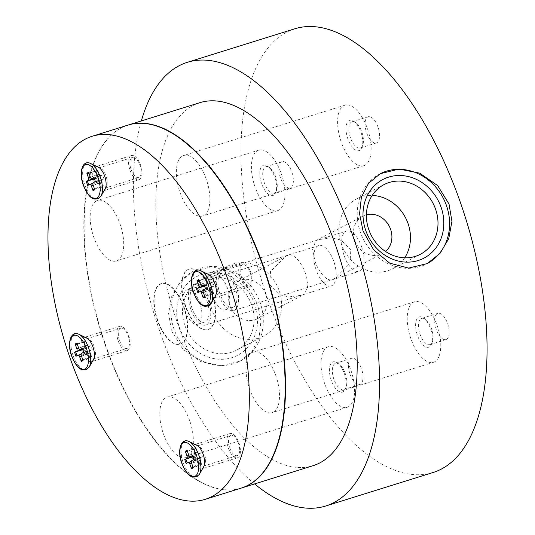 <?xml version="1.0" encoding="UTF-8"?>
<svg xmlns="http://www.w3.org/2000/svg" width="535" height="535" viewBox="0 0 535 535"><rect width="100%" height="100%" fill="white"/><g stroke="black" fill="none" stroke-linecap="round" stroke-linejoin="round"><path stroke-width="0.4" stroke-dasharray="2.67 2.01" d="M294.805 28.796A232.377 106.652 -107.3 0 0 268.249 300.57A232.377 106.652 -107.3 0 0 433.216 472.465M350.071 374.353A13.729 6.3 -107.3 0 0 359.821 384.511A13.729 6.3 -107.3 0 0 361.386 368.454A13.729 6.3 -107.3 0 0 351.642 358.296A13.729 6.3 -107.3 0 0 350.071 374.353M281.537 161.891A13.729 6.3 -107.3 0 0 280.266 177.219A13.729 6.3 -107.3 0 0 290.197 187.912A13.729 6.3 -107.3 0 0 290.679 187.711A13.729 6.3 -107.3 0 0 291.95 172.384A13.729 6.3 -107.3 0 0 282.019 161.69A13.729 6.3 -107.3 0 0 281.537 161.891M377.951 126.909A13.729 6.3 -107.3 0 0 368.2 116.75A13.729 6.3 -107.3 0 0 366.635 132.807A13.729 6.3 -107.3 0 0 376.379 142.965A13.729 6.3 -107.3 0 0 377.951 126.909M446.484 339.371A13.729 6.3 -107.3 0 0 447.755 324.043A13.729 6.3 -107.3 0 0 437.824 313.349A13.729 6.3 -107.3 0 0 437.342 313.55A13.729 6.3 -107.3 0 0 436.072 328.878A13.729 6.3 -107.3 0 0 446.003 339.571A13.729 6.3 -107.3 0 0 446.484 339.371M171.494 330.757L182.856 349.208L200.832 361.647L221.403 365.739L240.188 361.118L251.978 351.468L259.147 337.505L260.946 320.967L257.495 303.927L246.936 285.055L230.826 271.646L211.873 266.711L193.302 271.212L180.516 281.383L171.768 296.176L168.585 313.43L171.494 330.757M141.347 120.93A232.377 106.652 -107.3 0 0 160.747 334.108A232.377 106.652 -107.3 0 0 254.593 483.928M199.889 102.666A190.126 87.258 -107.3 0 0 193.215 105.428A190.126 87.258 72.7 0 0 175.614 317.623A190.126 87.258 72.7 0 0 313.129 465.671M240.549 360.931A50.698 44.893 -117.5 0 0 260.11 302.563A50.698 44.893 62.5 0 0 193.663 271.024A50.698 44.893 62.5 0 0 174.109 329.393A50.698 44.893 -117.5 0 0 240.549 360.931L240.188 361.118M254.734 304.241A44.365 39.282 62.5 0 0 202.337 274.274A44.365 39.282 62.5 0 0 179.479 327.714A44.365 39.282 -117.5 0 0 231.876 357.681A44.365 39.282 -117.5 0 0 254.734 304.241M251.644 304.95A39.296 34.788 62.5 0 0 200.143 280.507A39.296 34.788 62.5 0 0 184.99 325.741A39.296 34.788 -117.5 0 0 236.483 350.191A39.296 34.788 -117.5 0 0 251.644 304.95M227.669 266.156A39.296 34.788 62.5 0 1 279.163 290.599A39.296 34.788 -117.5 0 1 264.009 335.833A39.296 34.788 -117.5 0 1 212.509 311.39A39.296 34.788 62.5 0 1 227.669 266.156L200.143 280.507M265.761 294.357A21.126 18.705 62.5 0 0 238.075 281.216A21.126 18.705 62.5 0 0 229.923 305.538A21.126 18.705 62.5 0 0 257.609 318.679A21.126 18.705 62.5 0 0 265.761 294.357M289.295 254.8C295.962 254.513 303.111 266.122 305.538 273.612L307.913 285.275L304.729 294.11L301.145 295.293L288.94 296.918L279.297 294.705L269.707 284.794L270.536 271.466L285.188 256.646L289.295 254.8M208.282 300.309A21.126 9.697 -107.3 0 0 193.289 284.68A21.126 9.697 -107.3 0 0 190.875 309.384A21.126 9.697 -107.3 0 0 205.868 325.012A21.126 9.697 -107.3 0 0 208.282 300.309M331.292 285.884A21.126 9.697 -107.3 0 1 316.292 270.262A21.126 9.697 72.7 0 1 318.706 245.552A21.126 9.697 72.7 0 1 333.706 261.18A21.126 9.697 -107.3 0 1 331.292 285.884L304.101 294.37M192.179 308.708A17.956 8.239 72.7 0 1 194.232 287.703A17.956 8.239 72.7 0 1 206.978 300.984A17.956 8.239 72.7 0 1 204.925 321.99A17.956 8.239 72.7 0 1 192.179 308.708M199.809 303.225A17.956 8.239 -107.3 0 0 187.063 289.943A17.956 8.239 -107.3 0 0 185.01 310.942A17.956 8.239 -107.3 0 0 197.756 324.223A17.956 8.239 -107.3 0 0 199.809 303.225M380.144 173.775A50.698 44.893 62.5 0 0 379.964 173.868A50.698 44.893 62.5 0 0 360.409 232.237A50.698 44.893 -117.5 0 0 426.856 263.775A50.698 44.893 -117.5 0 0 427.03 263.681M404.701 257.81A39.296 34.788 -117.5 0 1 392.851 268.644A39.296 34.788 -117.5 0 1 341.357 244.201A39.296 34.788 62.5 0 1 356.511 198.96A39.296 34.788 62.5 0 1 372.179 195.442M366.408 214.769A21.126 18.705 62.5 0 0 362.904 216.12A21.126 18.705 62.5 0 0 354.758 240.436A21.126 18.705 62.5 0 0 382.445 253.583A21.126 18.705 62.5 0 0 385.554 251.477M350.813 250.005L341.223 240.095L331.58 237.881L319.375 239.506L315.79 240.69L312.607 249.524L314.975 261.187C317.409 268.677 324.551 280.286 331.218 279.992L335.331 278.153L349.984 263.334L350.813 250.005M236.142 285.777A21.126 9.697 72.7 0 1 233.728 310.487A21.126 9.697 72.7 0 1 218.728 294.859A21.126 9.697 72.7 0 1 221.142 270.148A21.126 9.697 72.7 0 1 236.142 285.777M361.56 246.655A21.126 9.697 72.7 0 1 359.145 271.359A21.126 9.697 72.7 0 1 344.152 255.73A21.126 9.697 -107.3 0 1 346.566 231.026A21.126 9.697 -107.3 0 1 361.56 246.655M220.039 294.176A17.956 8.239 72.7 0 1 222.085 273.178A17.956 8.239 72.7 0 1 234.838 286.459A17.956 8.239 72.7 0 1 232.785 307.458A17.956 8.239 72.7 0 1 220.039 294.176M227.669 288.693A17.956 8.239 -107.3 0 0 214.923 275.411A17.956 8.239 -107.3 0 0 212.87 296.41A17.956 8.239 -107.3 0 0 225.616 309.698A17.956 8.239 -107.3 0 0 227.669 288.693M241.278 488.08A190.126 87.258 72.7 0 1 103.877 339.785A190.126 87.258 72.7 0 1 121.545 127.785A190.126 87.258 72.7 0 1 128.039 125.083M163.503 434.112A31.685 14.545 -107.3 0 0 185.993 457.552A31.685 14.545 -107.3 0 0 189.617 420.49A31.685 14.545 -107.3 0 0 167.121 397.05A31.685 14.545 -107.3 0 0 163.503 434.112M96.387 200.906A31.685 14.545 -107.3 0 0 93.458 236.269A31.685 14.545 -107.3 0 0 116.376 260.946A31.685 14.545 -107.3 0 0 117.486 260.485A31.685 14.545 -107.3 0 0 120.422 225.121A31.685 14.545 -107.3 0 0 97.504 200.444A31.685 14.545 -107.3 0 0 96.387 200.906M206.176 178.944A31.685 14.545 -107.3 0 0 183.679 155.504A31.685 14.545 -107.3 0 0 180.061 192.56A31.685 14.545 -107.3 0 0 202.558 216A31.685 14.545 -107.3 0 0 206.176 178.944M273.291 412.144A31.685 14.545 -107.3 0 0 276.221 376.78A31.685 14.545 -107.3 0 0 253.302 352.104A31.685 14.545 -107.3 0 0 252.192 352.565A31.685 14.545 -107.3 0 0 249.256 387.928A31.685 14.545 -107.3 0 0 272.175 412.605A31.685 14.545 -107.3 0 0 273.291 412.144M185.712 306.073A31.685 14.545 72.7 0 1 189.33 269.011A31.685 14.545 72.7 0 1 211.827 292.451A31.685 14.545 72.7 0 1 208.202 329.513A31.685 14.545 72.7 0 1 185.712 306.073M157.852 320.599A31.685 14.545 72.7 0 1 161.47 283.537A31.685 14.545 72.7 0 1 183.966 306.976A31.685 14.545 72.7 0 1 180.349 344.038A31.685 14.545 72.7 0 1 157.852 320.599M229.716 447.815A10.56 4.848 -107.3 0 0 237.212 455.626A10.56 4.848 -107.3 0 0 238.423 443.274A10.56 4.848 -107.3 0 0 230.926 435.463A10.56 4.848 -107.3 0 0 229.716 447.815M131.256 169.776A10.56 4.848 -107.3 0 0 138.752 177.587A10.56 4.848 -107.3 0 0 139.963 165.235A10.56 4.848 -107.3 0 0 132.466 157.424A10.56 4.848 -107.3 0 0 131.256 169.776M241.425 277.016A10.56 4.848 -107.3 0 0 248.922 284.827A10.56 4.848 -107.3 0 0 250.133 272.475A10.56 4.848 -107.3 0 0 242.636 264.664A10.56 4.848 -107.3 0 0 241.425 277.016M119.546 340.574A10.56 4.848 -107.3 0 0 127.042 348.392A10.56 4.848 -107.3 0 0 128.253 336.034A10.56 4.848 -107.3 0 0 120.756 328.222A10.56 4.848 -107.3 0 0 119.546 340.574M328.376 346.747A31.685 14.545 72.7 0 0 324.752 383.802A31.685 14.545 -107.3 0 0 347.248 407.242A31.685 14.545 -107.3 0 0 350.873 370.187A31.685 14.545 72.7 0 0 328.376 346.747L167.121 397.05M331.285 380.398A15.843 7.269 72.7 0 1 330.142 365.285A15.843 7.269 72.7 0 1 337.358 362.924A15.843 7.269 72.7 0 1 344.339 373.59A15.843 7.269 72.7 0 1 345.436 388.825A15.843 7.269 72.7 0 1 331.285 380.398M333.947 379.389A13.729 6.3 72.7 0 1 335.519 363.325A13.729 6.3 72.7 0 1 339.21 364.241A13.729 6.3 72.7 0 1 345.262 373.483A13.729 6.3 72.7 0 1 346.212 386.691A13.729 6.3 72.7 0 1 343.697 389.547A13.729 6.3 72.7 0 1 333.947 379.389M258.753 150.141A31.685 14.545 72.7 0 0 257.643 150.602A31.685 14.545 -107.3 0 0 254.707 185.966A31.685 14.545 -107.3 0 0 277.632 210.643A31.685 14.545 -107.3 0 0 278.742 210.181A31.685 14.545 72.7 0 0 281.677 174.818A31.685 14.545 72.7 0 0 258.753 150.141L97.504 200.444M262.919 165.496A15.843 7.269 72.7 0 1 267.741 166.318A15.843 7.269 72.7 0 1 275.819 192.219A15.843 7.269 72.7 0 1 273.465 195.288A15.843 7.269 72.7 0 1 261.662 183.793A15.843 7.269 72.7 0 1 262.919 165.496M265.413 166.92A13.729 6.3 72.7 0 1 265.895 166.726A13.729 6.3 72.7 0 1 269.593 167.636A13.729 6.3 72.7 0 1 276.595 190.085A13.729 6.3 72.7 0 1 274.555 192.74A13.729 6.3 72.7 0 1 274.074 192.941A13.729 6.3 72.7 0 1 264.143 182.248A13.729 6.3 72.7 0 1 265.413 166.92M363.813 165.696A31.685 14.545 72.7 0 0 367.431 128.634A31.685 14.545 -107.3 0 0 344.935 105.194A31.685 14.545 -107.3 0 0 341.317 142.256A31.685 14.545 72.7 0 0 363.813 165.696L202.558 216M360.904 132.038A15.843 7.269 72.7 0 1 362.001 147.279A15.843 7.269 72.7 0 1 347.844 138.853A15.843 7.269 72.7 0 1 346.707 123.732A15.843 7.269 72.7 0 1 353.923 121.378A15.843 7.269 72.7 0 1 360.904 132.038M361.827 131.938A13.729 6.3 72.7 0 1 362.777 145.139A13.729 6.3 72.7 0 1 360.256 147.994A13.729 6.3 72.7 0 1 350.505 137.836A13.729 6.3 72.7 0 1 352.077 121.779A13.729 6.3 72.7 0 1 355.775 122.696A13.729 6.3 72.7 0 1 361.827 131.938M433.43 362.302A31.685 14.545 72.7 0 0 434.547 361.841A31.685 14.545 -107.3 0 0 437.476 326.477A31.685 14.545 -107.3 0 0 414.558 301.8A31.685 14.545 -107.3 0 0 413.448 302.262A31.685 14.545 72.7 0 0 410.512 337.625A31.685 14.545 72.7 0 0 433.43 362.302L272.175 412.605M429.271 346.947A15.843 7.269 72.7 0 1 417.467 335.458A15.843 7.269 72.7 0 1 418.718 317.155A15.843 7.269 72.7 0 1 423.539 317.984A15.843 7.269 72.7 0 1 431.618 343.885A15.843 7.269 72.7 0 1 429.271 346.947M430.361 344.4A13.729 6.3 72.7 0 1 429.879 344.6A13.729 6.3 72.7 0 1 419.942 333.907A13.729 6.3 72.7 0 1 421.212 318.579A13.729 6.3 72.7 0 1 421.7 318.385A13.729 6.3 72.7 0 1 425.392 319.295A13.729 6.3 72.7 0 1 432.394 341.745A13.729 6.3 72.7 0 1 430.361 344.4M185.351 306.18A31.685 14.545 72.7 0 1 188.975 269.125A31.685 14.545 72.7 0 1 211.465 292.565A31.685 14.545 72.7 0 1 207.847 329.62A31.685 14.545 72.7 0 1 185.351 306.18M127.858 125.136A190.126 87.258 -107.3 0 0 106.131 347.496A190.126 87.258 -107.3 0 0 241.104 488.141M228.485 448.383A12.673 5.818 -107.3 0 0 237.486 457.759A12.673 5.818 -107.3 0 0 238.931 442.933A12.673 5.818 -107.3 0 0 229.936 433.557A12.673 5.818 -107.3 0 0 228.485 448.383M130.025 170.344A12.673 5.818 -107.3 0 0 139.026 179.72A12.673 5.818 -107.3 0 0 140.471 164.894A12.673 5.818 -107.3 0 0 131.476 155.518A12.673 5.818 -107.3 0 0 130.025 170.344M240.195 277.578A12.673 5.818 -107.3 0 0 249.196 286.954A12.673 5.818 -107.3 0 0 250.641 272.134A12.673 5.818 -107.3 0 0 241.646 262.759A12.673 5.818 -107.3 0 0 240.195 277.578M118.315 341.143A12.673 5.818 -107.3 0 0 127.317 350.519A12.673 5.818 -107.3 0 0 128.761 335.692A12.673 5.818 -107.3 0 0 119.766 326.317A12.673 5.818 -107.3 0 0 118.315 341.143M157.491 320.712A31.685 14.545 72.7 0 1 161.115 283.65A31.685 14.545 72.7 0 1 183.612 307.09A31.685 14.545 72.7 0 1 179.987 344.152A31.685 14.545 72.7 0 1 157.491 320.712M195.556 444.679A12.673 5.818 -107.3 0 0 194.098 444.739A12.673 5.818 -107.3 0 0 192.653 459.558A12.673 5.818 -107.3 0 0 201.648 468.934A12.673 5.818 -107.3 0 0 202.879 468.158M97.096 166.632A12.673 5.818 -107.3 0 0 95.645 166.699A12.673 5.818 -107.3 0 0 94.193 181.519A12.673 5.818 -107.3 0 0 103.188 190.895A12.673 5.818 -107.3 0 0 104.419 190.119M207.266 273.873A12.673 5.818 -107.3 0 0 205.808 273.933A12.673 5.818 -107.3 0 0 204.363 288.76A12.673 5.818 -107.3 0 0 213.358 298.135A12.673 5.818 -107.3 0 0 214.588 297.36M85.386 337.438A12.673 5.818 -107.3 0 0 83.935 337.498A12.673 5.818 -107.3 0 0 82.484 352.318A12.673 5.818 -107.3 0 0 91.478 361.693A12.673 5.818 -107.3 0 0 92.709 360.918M230.926 435.463L196.88 446.083A10.56 4.848 72.7 0 0 195.67 458.435A10.56 4.848 -107.3 0 0 203.173 466.246A10.56 4.848 -107.3 0 0 204.745 464.855A10.56 4.848 -107.3 0 0 204.377 453.894A10.56 4.848 72.7 0 0 198.973 446.337L197.696 445.715M196.88 446.083A10.56 4.848 72.7 0 1 198.973 446.337M193.242 467.804L193.677 466.787L193.001 467.135M191.938 467.697L201.916 464.213L200.511 460.24A2.113 0.97 72.7 0 1 200.678 457.799L202.417 456.897L201.013 452.924L199.274 453.834A2.113 0.97 72.7 0 1 199.201 453.861A2.113 0.97 72.7 0 1 197.696 452.296L196.291 448.323L194.553 449.233L195.957 453.205A2.113 0.97 72.7 0 1 195.79 455.646L194.051 456.556L195.456 460.528L197.194 459.618A2.113 0.97 72.7 0 1 197.268 459.585A2.113 0.97 72.7 0 1 198.773 461.15L200.177 465.122M193.677 466.787L201.916 464.213M195.456 460.528L186.147 463.504M192.894 456.917L194.051 456.556M187.451 451.453L194.553 449.233M187.377 451.246L196.291 448.323M187.049 450.33L188.052 450.898M201.013 452.924L192.399 455.532M192.774 455.492L194.178 459.465L202.417 456.897M193.81 459.505L194.178 459.465M132.466 157.424L98.42 168.043A10.56 4.848 72.7 0 0 97.216 180.395A10.56 4.848 -107.3 0 0 104.713 188.206A10.56 4.848 -107.3 0 0 106.284 186.815A10.56 4.848 -107.3 0 0 105.917 175.854A10.56 4.848 72.7 0 0 100.513 168.298L99.242 167.676M98.42 168.043A10.56 4.848 72.7 0 1 100.513 168.298M94.782 189.764L95.217 188.748L94.548 189.096M93.478 189.651L103.456 186.173L102.051 182.201A2.113 0.97 72.7 0 1 102.218 179.76L103.957 178.857L102.553 174.885L100.814 175.788A2.113 0.97 72.7 0 1 100.74 175.821A2.113 0.97 72.7 0 1 99.236 174.256L97.831 170.284L96.093 171.193L97.497 175.166A2.113 0.97 72.7 0 1 97.33 177.607L95.591 178.516L96.995 182.488L98.734 181.579A2.113 0.97 72.7 0 1 98.808 181.546A2.113 0.97 72.7 0 1 100.312 183.11L101.717 187.083M95.217 188.748L103.456 186.173M96.995 182.488L87.686 185.464M94.434 178.877L95.591 178.516M88.991 173.407L96.093 171.193M88.917 173.206L97.831 170.284M88.589 172.283L89.592 172.858M102.553 174.885L93.946 177.493M94.314 177.453L95.718 181.425L103.957 178.857M95.35 181.465L95.718 181.425M242.636 264.664L208.59 275.284A10.56 4.848 72.7 0 0 207.386 287.636A10.56 4.848 -107.3 0 0 214.883 295.447A10.56 4.848 -107.3 0 0 216.454 294.049A10.56 4.848 -107.3 0 0 216.087 283.095A10.56 4.848 72.7 0 0 210.683 275.532L209.412 274.916M208.59 275.284A10.56 4.848 72.7 0 1 210.683 275.532M204.952 297.005L205.386 295.982L204.711 296.337M203.648 296.892L213.625 293.414L212.221 289.442A2.113 0.97 72.7 0 1 212.388 287.001L214.127 286.091L212.723 282.119L210.984 283.028A2.113 0.97 72.7 0 1 210.91 283.062A2.113 0.97 72.7 0 1 209.406 281.497L208.001 277.525L206.263 278.434L207.667 282.406A2.113 0.97 72.7 0 1 207.5 284.847L205.761 285.757L207.165 289.729L208.904 288.82A2.113 0.97 72.7 0 1 208.978 288.786A2.113 0.97 72.7 0 1 210.482 290.351L211.887 294.324M205.386 295.982L213.625 293.414M207.165 289.729L197.856 292.705M204.604 286.118L205.761 285.757M199.16 280.648L206.263 278.434M199.087 280.447L208.001 277.525M198.759 279.524L199.762 280.099M212.723 282.119L204.116 284.734M204.484 284.694L205.888 288.666L214.127 286.091M205.52 288.706L205.888 288.666M120.756 328.222L86.71 338.842A10.56 4.848 72.7 0 0 85.506 351.194A10.56 4.848 -107.3 0 0 93.003 359.012A10.56 4.848 -107.3 0 0 94.575 357.614A10.56 4.848 -107.3 0 0 94.207 346.653A10.56 4.848 72.7 0 0 88.803 339.096L87.533 338.481M86.71 338.842A10.56 4.848 72.7 0 1 88.803 339.096M83.072 360.563L83.507 359.547L82.831 359.894M81.768 360.456L91.746 356.972L90.341 353A2.113 0.97 72.7 0 1 90.509 350.565L92.247 349.656L90.843 345.684L89.104 346.593A2.113 0.97 72.7 0 1 89.031 346.62A2.113 0.97 72.7 0 1 87.526 345.062L86.122 341.089L84.383 341.992L85.787 345.964A2.113 0.97 72.7 0 1 85.62 348.405L83.881 349.315L85.286 353.287L87.024 352.378A2.113 0.97 72.7 0 1 87.098 352.351A2.113 0.97 72.7 0 1 88.603 353.909L90.007 357.882M83.507 359.547L91.746 356.972M85.286 353.287L75.977 356.263M82.724 349.676L83.881 349.315M77.281 344.212L84.383 341.992M77.207 344.005L86.122 341.089M76.879 343.089L77.883 343.657M90.843 345.684L82.236 348.298M82.604 348.252L84.008 352.224L92.247 349.656M83.641 352.271L84.008 352.224M189.136 441.562A18.718 8.593 -107.3 0 0 183.291 463.002A18.718 8.593 -107.3 0 0 199.368 474.371M198.773 461.15L191.67 463.363M197.194 459.618L191.316 461.451L197.268 459.585M195.79 455.646L192.774 456.589M195.957 453.205L188.868 455.419M197.696 452.296L188.741 455.091M200.678 457.799L191.717 460.595M200.511 460.24L191.55 463.036M90.676 163.523A18.718 8.593 -107.3 0 0 84.831 184.963A18.718 8.593 -107.3 0 0 100.914 196.332M100.312 183.11L93.21 185.324M98.734 181.579L92.856 183.411L98.808 181.546M97.33 177.607L94.314 178.55M97.497 175.166L90.408 177.379M99.236 174.256L90.281 177.052M100.814 175.788L94.08 177.887L100.74 175.821M102.218 179.76L93.264 182.555M102.051 182.201L93.09 184.996M200.846 270.757A18.718 8.593 -107.3 0 0 195.001 292.204A18.718 8.593 -107.3 0 0 211.078 303.572M210.482 290.351L203.38 292.565M208.904 288.82L203.026 290.652L208.978 288.786M207.5 284.847L204.484 285.784M207.667 282.406L200.578 284.62M209.406 281.497L200.451 284.292M210.984 283.028L204.25 285.128M212.388 287.001L203.427 289.796M212.221 289.442L203.26 292.237M78.966 334.322A18.718 8.593 -107.3 0 0 73.121 355.762A18.718 8.593 -107.3 0 0 89.205 367.13M88.603 353.909L81.501 356.123M85.62 348.405L82.604 349.348M85.787 345.964L78.698 348.178M87.526 345.062L78.571 347.85M89.104 346.593L82.37 348.693M90.509 350.565L81.547 353.354M90.341 353L81.38 355.795M193.663 271.024L193.302 271.212M264.009 335.833L236.483 350.191M238.075 281.216L285.188 256.646M318.706 245.552L193.289 284.68M301.145 295.293L205.868 325.012M257.609 318.679L304.729 294.11M194.232 287.703L187.063 289.943M204.925 321.99L197.756 324.223M380.332 173.674L379.964 173.868M427.218 263.588L426.856 263.775M420.37 254.292L392.851 268.644M384.036 184.608L356.511 198.96M315.79 240.69L362.904 216.12M335.331 278.153L382.445 253.583M233.728 310.487L359.145 271.359M221.142 270.148L316.419 240.429M319.375 239.506L346.566 231.026M222.085 273.178L214.923 275.411M232.785 307.458L225.616 309.698M347.248 407.242L185.993 457.552M339.21 364.241L337.358 362.924M346.212 386.691L345.436 388.825M359.821 384.511L343.697 389.547M351.642 358.296L335.519 363.325M277.632 210.643L116.376 260.946M269.593 167.636L267.741 166.318M276.595 190.085L275.819 192.219M290.197 187.912L274.074 192.941M282.019 161.69L265.895 166.726M344.935 105.194L183.679 155.504M362.777 145.139L362.001 147.279M355.775 122.696L353.923 121.378M368.2 116.75L352.077 121.779M376.379 142.965L360.256 147.994M414.558 301.8L253.302 352.104M425.392 319.295L423.539 317.984M432.394 341.745L431.618 343.885M437.824 313.349L421.7 318.385M446.003 339.571L429.879 344.6M188.975 269.125L189.33 269.011M237.486 457.759L201.648 468.934M229.936 433.557L194.098 444.739M139.026 179.72L103.188 190.895M131.476 155.518L95.645 166.699M249.196 286.954L213.358 298.135M241.646 262.759L205.808 273.933M127.317 350.519L91.478 361.693M119.766 326.317L83.935 337.498M207.847 329.62L208.202 329.513M161.115 283.65L161.47 283.537M179.987 344.152L180.349 344.038M237.212 455.626L203.173 466.246M204.745 464.855L204.049 466.085M138.752 177.587L104.713 188.206M106.284 186.815L105.596 188.046M248.922 284.827L214.883 295.447M216.454 294.049L215.765 295.28M210.91 283.062L204.256 285.135M127.042 348.392L93.003 359.012M94.575 357.614L93.886 358.845M89.031 346.62L82.377 348.7"/><path stroke-width="0.8" d="M254.593 483.928A232.377 106.652 -107.3 0 0 325.708 506.003L433.216 472.465A232.377 106.652 -107.3 0 0 459.772 200.692A232.377 106.652 -107.3 0 0 294.805 28.796L187.303 62.334A232.377 106.652 -107.3 0 0 141.347 120.93M449.026 204.042L451.935 221.37L448.751 238.623L439.997 253.416L427.218 263.588L408.646 268.088L389.687 263.153L373.584 249.738L363.018 230.873L359.567 213.833L361.372 197.295L368.541 183.331L380.332 173.674L399.117 169.06L419.687 173.153L437.663 185.591L449.026 204.042M325.708 506.003A232.377 106.652 -107.3 0 0 352.271 234.23A232.377 106.652 -107.3 0 0 187.303 62.334M241.459 488.027L313.129 465.671A190.126 87.258 72.7 0 0 319.803 462.909A190.126 87.258 -107.3 0 0 337.404 250.714A190.126 87.258 -107.3 0 0 199.889 102.666L128.219 125.023A190.126 87.258 72.7 0 1 265.734 273.071A190.126 87.258 72.7 0 1 248.133 485.265A190.126 87.258 72.7 0 1 241.459 488.027A190.126 87.258 72.7 0 1 241.278 488.08M427.03 263.681A50.698 44.893 -117.5 0 0 446.411 205.407A50.698 44.893 62.5 0 0 380.144 173.775M441.034 207.085A44.365 39.282 62.5 0 0 388.644 177.112A44.365 39.282 62.5 0 0 365.786 230.558A44.365 39.282 -117.5 0 0 418.176 260.525A44.365 39.282 -117.5 0 0 441.034 207.085M435.53 209.051A39.296 34.788 62.5 0 0 384.036 184.608A39.296 34.788 62.5 0 0 368.876 229.849A39.296 34.788 -117.5 0 0 420.37 254.292A39.296 34.788 -117.5 0 0 435.53 209.051M372.179 195.442A39.296 34.788 62.5 0 1 408.004 223.409A39.296 34.788 -117.5 0 1 404.701 257.81M385.554 251.477A21.126 18.705 62.5 0 0 390.59 229.261A21.126 18.705 62.5 0 0 366.408 214.769M205.266 499.315L241.104 488.141A190.126 87.258 -107.3 0 0 262.832 265.775A190.126 87.258 -107.3 0 0 127.858 125.136L92.027 136.318A190.126 87.258 -107.3 0 0 70.292 358.677A190.126 87.258 -107.3 0 0 205.266 499.315A190.126 87.258 -107.3 0 0 226.994 276.956A190.126 87.258 -107.3 0 0 92.027 136.318M202.879 468.158A12.673 5.818 -107.3 0 0 203.099 454.115A12.673 5.818 -107.3 0 0 195.556 444.679M104.419 190.119A12.673 5.818 -107.3 0 0 104.639 176.075A12.673 5.818 -107.3 0 0 97.096 166.632M214.588 297.36A12.673 5.818 -107.3 0 0 214.809 283.309A12.673 5.818 -107.3 0 0 207.266 273.873M92.709 360.918A12.673 5.818 -107.3 0 0 92.93 346.874A12.673 5.818 -107.3 0 0 85.386 337.438M193.242 467.804L191.497 468.713L189.811 463.945A2.113 0.97 -107.3 0 0 188.313 462.38A2.113 0.97 -107.3 0 0 188.24 462.414L186.147 463.504L184.742 459.532L186.829 458.441A2.113 0.97 -107.3 0 0 186.996 456.001L185.311 451.232L187.049 450.33L188.741 455.091A2.113 0.97 -107.3 0 0 190.239 456.656A2.113 0.97 -107.3 0 0 190.313 456.622L192.399 455.532L193.81 459.505L191.717 460.595A2.113 0.97 -107.3 0 0 191.55 463.036L193.242 467.804M193.001 467.135L191.938 467.697L191.497 468.713M187.17 462.969L185.805 459.124L192.894 456.917M184.742 459.532L185.805 459.124M187.451 451.453L186.307 451.808L185.311 451.232M186.307 451.808L187.377 451.246M94.782 189.764L93.043 190.674L91.351 185.906A2.113 0.97 -107.3 0 0 89.853 184.341A2.113 0.97 -107.3 0 0 89.78 184.374L87.686 185.464L86.282 181.492L88.369 180.402A2.113 0.97 -107.3 0 0 88.536 177.961L86.851 173.193L88.589 172.283L90.281 177.052A2.113 0.97 -107.3 0 0 91.779 178.616A2.113 0.97 -107.3 0 0 91.853 178.583L93.946 177.493L95.35 181.465L93.264 182.555A2.113 0.97 -107.3 0 0 93.09 184.996L94.782 189.764M94.548 189.096L93.478 189.651L93.043 190.674M88.71 184.929L87.345 181.084L94.434 178.877M86.282 181.492L87.345 181.084M88.991 173.407L87.847 173.768L86.851 173.193M87.847 173.768L88.917 173.206M204.952 297.005L203.206 297.908L201.521 293.147A2.113 0.97 -107.3 0 0 200.023 291.582A2.113 0.97 -107.3 0 0 199.95 291.615L197.856 292.705L196.452 288.733L198.538 287.643A2.113 0.97 -107.3 0 0 198.706 285.202L197.02 280.434L198.759 279.524L200.451 284.292A2.113 0.97 -107.3 0 0 201.949 285.857A2.113 0.97 -107.3 0 0 202.023 285.824L204.116 284.734L205.52 288.706L203.427 289.796A2.113 0.97 -107.3 0 0 203.26 292.237L204.952 297.005M204.711 296.337L203.648 296.892L203.206 297.908M198.88 292.17L197.515 288.325L204.604 286.118M196.452 288.733L197.515 288.325M199.16 280.648L198.017 281.002L197.02 280.434M198.017 281.002L199.087 280.447M83.072 360.563L81.327 361.473L79.641 356.705A2.113 0.97 -107.3 0 0 78.143 355.14A2.113 0.97 -107.3 0 0 78.07 355.173L75.977 356.263L74.572 352.291L76.659 351.201A2.113 0.97 -107.3 0 0 76.826 348.76L75.141 343.992L76.879 343.089L78.571 347.85A2.113 0.97 -107.3 0 0 80.069 349.415A2.113 0.97 -107.3 0 0 80.143 349.388L82.236 348.298L83.641 352.271L81.547 353.354A2.113 0.97 -107.3 0 0 81.38 355.795L83.072 360.563M82.831 359.894L81.768 360.456L81.327 361.473M77 355.728L75.636 351.883L82.724 349.676M74.572 352.291L75.636 351.883M77.281 344.212L76.137 344.567L75.141 343.992M76.137 344.567L77.207 344.005M198.719 454.957A18.718 8.593 -107.3 0 0 189.136 441.562C180.937 437.316 176.878 450.57 181.86 463.41C187.243 476.578 193.082 480.229 199.368 474.371A18.718 8.593 -107.3 0 0 198.719 454.957M196.572 455.713A17.709 8.132 -107.3 0 0 183.378 442.866A17.709 8.132 -107.3 0 0 181.974 463.323A17.709 8.132 -107.3 0 0 195.175 476.17A17.709 8.132 -107.3 0 0 196.572 455.713M191.67 463.363L189.811 463.945M188.313 462.38L191.316 461.444L188.387 462.367M192.774 456.589L186.829 458.441M188.868 455.419L186.996 456.001M100.259 176.918A18.718 8.593 -107.3 0 0 90.676 163.523C82.477 159.276 78.424 172.524 83.4 185.371C88.783 198.538 94.621 202.19 100.914 196.332A18.718 8.593 -107.3 0 0 100.259 176.918M98.112 177.673A17.709 8.132 -107.3 0 0 84.918 164.827A17.709 8.132 -107.3 0 0 83.52 185.284A17.709 8.132 -107.3 0 0 96.715 198.131A17.709 8.132 -107.3 0 0 98.112 177.673M93.21 185.324L91.351 185.906M89.853 184.341L92.856 183.405L89.933 184.328M94.314 178.55L88.369 180.402M90.408 177.379L88.536 177.961M210.429 284.159A18.718 8.593 -107.3 0 0 200.846 270.757C192.647 266.517 188.594 279.765 193.57 292.612C198.953 305.779 204.791 309.431 211.078 303.572A18.718 8.593 -107.3 0 0 210.429 284.159M208.282 284.914A17.709 8.132 -107.3 0 0 195.088 272.068A17.709 8.132 -107.3 0 0 193.683 292.525A17.709 8.132 -107.3 0 0 206.885 305.371A17.709 8.132 -107.3 0 0 208.282 284.914M203.38 292.565L201.521 293.147M200.023 291.582L203.026 290.645L200.103 291.568M204.484 285.784L198.538 287.643M200.578 284.62L198.706 285.202M204.25 285.128L202.023 285.824M88.549 347.717A18.718 8.593 -107.3 0 0 78.966 334.322C70.767 330.075 66.715 343.33 71.69 356.176C77.073 369.337 82.912 372.995 89.205 367.13A18.718 8.593 -107.3 0 0 88.549 347.717M86.402 348.472A17.709 8.132 -107.3 0 0 73.208 335.626A17.709 8.132 -107.3 0 0 71.81 356.083A17.709 8.132 -107.3 0 0 85.005 368.929A17.709 8.132 -107.3 0 0 86.402 348.472M81.501 356.123L79.641 356.705M78.143 355.14L81.146 354.203L78.224 355.126M82.604 349.348L76.659 351.201M78.698 348.178L76.826 348.76M82.37 348.693L80.143 349.388M197.696 445.715L189.136 441.562M204.049 466.085L199.368 474.371M99.242 167.676L90.676 163.523M105.596 188.046L100.914 196.332M209.412 274.916L200.846 270.757M215.765 295.28L211.078 303.572M204.256 285.135L201.949 285.857M87.533 338.481L78.966 334.322M93.886 358.845L89.205 367.13M82.377 348.7L80.069 349.415"/></g></svg>
